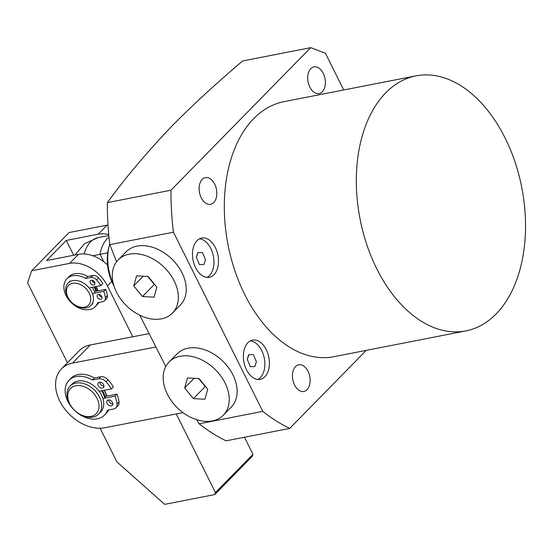 <?xml version="1.0" encoding="UTF-8"?>
<svg xmlns="http://www.w3.org/2000/svg" width="552" height="552" viewBox="0 0 552 552"><rect width="100%" height="100%" fill="white"/><g stroke="black" fill="none" stroke-linecap="round" stroke-linejoin="round"><path stroke-width="0.83" d="M86.353 307.85A15.994 11.337 44.4 0 1 69.269 299.612A15.994 11.337 44.4 0 1 68.151 283.045A15.994 11.337 44.4 0 1 72.781 280.63A15.994 11.337 44.4 0 1 89.872 288.868A15.994 11.337 44.4 0 1 90.99 305.435A15.994 11.337 44.4 0 1 86.353 307.85M84.518 307.16A13.993 9.922 44.4 0 1 67.958 297.321A13.993 9.922 44.4 0 1 72.643 283.335A13.993 9.922 44.4 0 1 89.203 293.174A13.993 9.922 44.4 0 1 84.518 307.16M94.785 286.798A15.994 11.337 44.4 0 1 96.669 291.152M94.019 286.943A14.994 10.633 44.4 0 1 95.889 291.304M92.17 287.309A15.994 11.337 44.4 0 1 94.937 293.119M109.738 243.839A39.979 25.344 78.9 0 0 108.965 246.765A39.979 25.344 78.9 0 0 113.491 284.349M108.965 246.765L108.123 250.429A33.982 21.542 78.9 0 0 107.654 252.83L108.144 250.456A35.983 22.811 78.9 0 0 113.94 285.867M92.764 255.735L100.071 254.313L103.817 261.834L100.071 254.313A33.982 21.542 -101.1 0 1 108.985 237.105A33.982 21.542 78.9 0 0 100.071 254.313L107.654 252.83M97.98 290.897A17.995 12.758 -135.6 0 0 96.02 286.557M97.621 290.966A15.994 11.337 -135.6 0 0 95.903 286.578M67.454 362.733L27.6 282.79L31.616 270.804L69.552 263.394A31.988 22.68 44.4 0 1 107.398 285.874L132.777 336.768M214.783 494.564L215.452 492.563L252.954 454.31L252.285 456.311L214.783 494.564L164.71 504.349L116.92 461.934L100.112 428.235M176.254 413.952L215.452 492.563M107.557 265.043A31.988 22.68 -135.6 0 0 78.432 254.334L46.568 260.558L66.309 240.424L98.173 234.2A31.988 22.68 44.4 0 1 108.73 234.51M107.985 224.981A31.988 22.68 -135.6 0 0 107.053 225.14L69.117 232.551L31.616 270.804M252.954 454.31L244.453 437.253M73.699 255.259L66.309 240.424M92.86 417.112A19.989 14.173 44.4 0 1 71.498 406.81A19.989 14.173 44.4 0 1 70.097 386.103A19.989 14.173 44.4 0 1 75.893 383.081A19.989 14.173 44.4 0 1 97.255 393.383A19.989 14.173 44.4 0 1 98.649 414.09A19.989 14.173 44.4 0 1 92.86 417.112M70.097 386.103L72.07 384.088A19.989 14.173 44.4 0 1 77.866 381.066A19.989 14.173 44.4 0 1 99.229 391.368A19.989 14.173 44.4 0 1 100.623 412.075L98.649 414.09M91.025 416.415A17.995 12.758 44.4 0 1 69.731 403.767A17.995 12.758 44.4 0 1 75.755 385.786A17.995 12.758 44.4 0 1 97.042 398.434A17.995 12.758 44.4 0 1 91.025 416.415M102.417 390.65A19.989 14.173 44.4 0 1 105.508 397.985M101.651 390.802A18.989 13.462 44.4 0 1 104.707 398.137M183.022 412.648L104.652 427.759A37.984 26.931 44.4 0 1 64.108 408.149A37.984 26.931 44.4 0 1 61.472 368.833L79.24 350.713A37.984 26.931 44.4 0 1 90.231 344.972A37.984 26.931 44.4 0 1 90.3 344.965L148.695 333.698M61.472 368.833A37.984 26.931 44.4 0 1 72.471 363.099A37.984 26.931 44.4 0 1 72.533 363.085L155.478 347.084M104.135 390.312A19.989 14.173 44.4 0 1 106.543 396.15M106.895 396.081A21.99 15.594 -135.6 0 0 104.238 390.292M105.101 396.433L116.989 394.107L115.016 396.122A35.135 24.909 44.4 0 1 117.038 403.926A7.493 5.313 44.4 0 1 115.927 407.838A7.493 5.313 44.4 0 1 113.753 408.977L107.467 410.205A24.84 17.609 44.4 0 1 104.48 415.069A24.84 17.609 44.4 0 1 97.283 418.823A24.84 17.609 44.4 0 1 70.739 406.024A24.84 17.609 44.4 0 1 69.007 380.293L70.98 378.279A24.84 17.609 44.4 0 1 78.177 374.525A24.84 17.609 44.4 0 1 94.385 377.989L100.671 376.761A7.493 5.313 44.4 0 1 107.957 379.741A35.135 24.909 44.4 0 1 113.388 386.876L111.414 388.891L99.167 391.285M69.007 380.293A24.84 17.609 44.4 0 1 76.204 376.54A24.84 17.609 44.4 0 1 92.412 380.004L94.385 377.989M108.289 399.958A3.498 2.477 44.4 0 1 112.028 401.759A3.498 2.477 44.4 0 1 112.277 405.382A3.498 2.477 44.4 0 1 111.262 405.913A3.498 2.477 44.4 0 1 107.523 404.112A3.498 2.477 44.4 0 1 107.274 400.49A3.498 2.477 44.4 0 1 108.289 399.958M99.429 382.177A3.498 2.477 44.4 0 1 103.162 383.978A3.498 2.477 44.4 0 1 103.41 387.607A3.498 2.477 44.4 0 1 102.396 388.132A3.498 2.477 44.4 0 1 98.656 386.331A3.498 2.477 44.4 0 1 98.415 382.708A3.498 2.477 44.4 0 1 99.429 382.177M108.675 409.963A24.84 17.609 44.4 0 1 106.453 413.055L104.48 415.069M116.989 394.107A35.135 24.909 44.4 0 1 119.011 401.911A7.493 5.313 44.4 0 1 117.9 405.83L115.927 407.838M108.71 399.917A3.498 2.477 -135.6 0 0 112.815 403.947M99.843 382.136A3.498 2.477 -135.6 0 0 103.955 386.165M115.016 396.122L102.886 398.496M100.671 376.761L98.698 378.776A7.493 5.313 44.4 0 1 105.984 381.756A35.135 24.909 44.4 0 1 111.414 388.891M98.698 378.776L92.412 380.004M90.017 287.73L100.892 285.605A28.104 19.927 -135.6 0 0 96.545 279.898A5.996 4.25 -135.6 0 0 90.714 277.511L85.684 278.491A19.872 14.09 -135.6 0 0 72.719 275.724A19.872 14.09 -135.6 0 0 66.964 278.725A19.872 14.09 -135.6 0 0 68.351 299.308A19.872 14.09 -135.6 0 0 89.583 309.548A19.872 14.09 -135.6 0 0 95.344 306.546A19.872 14.09 -135.6 0 0 97.732 302.655L102.762 301.668A5.996 4.25 -135.6 0 0 104.5 300.764A5.996 4.25 -135.6 0 0 105.391 297.632A28.104 19.927 -135.6 0 0 103.776 291.387L92.895 293.512M85.684 278.491L87.658 276.476A19.872 14.09 -135.6 0 0 74.692 273.709A19.872 14.09 -135.6 0 0 68.938 276.711L66.964 278.725M95.344 306.546L97.318 304.531A19.872 14.09 -135.6 0 0 98.898 302.427M91.301 280.237A2.801 1.987 44.4 0 1 94.288 281.679A2.801 1.987 44.4 0 1 94.482 284.577A2.801 1.987 44.4 0 1 93.674 284.998A2.801 1.987 44.4 0 1 90.687 283.555A2.801 1.987 44.4 0 1 90.487 280.657A2.801 1.987 44.4 0 1 91.301 280.237M98.394 294.457A2.801 1.987 44.4 0 1 101.382 295.9A2.801 1.987 44.4 0 1 101.575 298.798A2.801 1.987 44.4 0 1 100.768 299.225A2.801 1.987 44.4 0 1 97.773 297.783A2.801 1.987 44.4 0 1 97.58 294.878A2.801 1.987 44.4 0 1 98.394 294.457M100.892 285.605L102.865 283.59A28.104 19.927 -135.6 0 0 98.518 277.884A5.996 4.25 -135.6 0 0 92.688 275.496L87.658 276.476M103.776 291.387L105.749 289.379L94.868 291.504M104.5 300.764L106.474 298.749A5.996 4.25 -135.6 0 0 107.364 295.617A28.104 19.927 -135.6 0 0 105.749 289.379M92.067 280.23A2.801 1.987 -135.6 0 0 94.882 282.99M99.16 294.457A2.801 1.987 -135.6 0 0 101.975 297.211M172.438 313.094L180.332 305.042A37.984 26.931 -135.6 0 0 180 269.148A37.984 26.931 -135.6 0 0 143.893 245.674A37.984 26.931 -135.6 0 0 126.091 251.857L118.19 259.909A37.984 26.931 -135.6 0 0 118.521 295.803A37.984 26.931 -135.6 0 0 154.629 319.277A37.984 26.931 -135.6 0 0 172.438 313.094A37.984 26.931 -135.6 0 0 172.107 277.201A37.984 26.931 -135.6 0 0 135.999 253.734A37.984 26.931 -135.6 0 0 118.19 259.909M148.15 276.462L156.871 287.116L154.036 297.155L142.478 296.548L133.756 285.888L136.592 275.848L148.15 276.462M143.258 276.2L133.756 285.888M147.757 276.442L154.319 284.466L142.478 296.548M154.319 284.466L154.719 284.487M223.332 415.18L231.233 407.128A37.984 26.931 -135.6 0 0 230.902 371.234A37.984 26.931 -135.6 0 0 194.794 347.767A37.984 26.931 -135.6 0 0 176.985 353.949L169.091 362.002A37.984 26.931 -135.6 0 0 169.423 397.895A37.984 26.931 -135.6 0 0 205.53 421.362A37.984 26.931 -135.6 0 0 223.332 415.18A37.984 26.931 -135.6 0 0 223.008 379.293A37.984 26.931 -135.6 0 0 186.893 355.819A37.984 26.931 -135.6 0 0 169.091 362.002M199.051 378.548L207.766 389.208L204.93 399.248L193.379 398.634L184.658 387.98L187.494 377.934L199.051 378.548M194.159 378.292L184.658 387.98M198.651 378.527L205.22 386.552L193.379 398.634M205.22 386.552L205.613 386.572M254.81 366.59L256.397 361.795L253.361 354.619L248.869 354.681L247.282 359.469L250.318 366.652L254.81 366.59M248.538 355.067L247.282 359.469M197.968 252.588L202.46 252.526L205.496 259.709L203.909 264.498L199.417 264.56L196.388 257.377L197.968 252.588M197.637 252.975L196.388 257.377M247.91 342.73A19.989 12.675 78.9 0 0 244.998 366.128A19.989 12.675 78.9 0 0 260.227 379.362A19.989 12.675 78.9 0 0 264.877 376.761A19.989 12.675 78.9 0 0 267.789 353.363A19.989 12.675 78.9 0 0 252.561 340.122A19.989 12.675 78.9 0 0 247.91 342.73M257.887 379.479A19.989 12.675 78.9 0 0 260.323 377.651A19.989 12.675 78.9 0 0 263.766 355.999A19.989 12.675 78.9 0 0 250.346 340.901M197.009 240.637A19.989 12.675 78.9 0 0 194.097 264.035A19.989 12.675 78.9 0 0 209.325 277.276A19.989 12.675 78.9 0 0 213.976 274.668A19.989 12.675 78.9 0 0 216.888 251.27A19.989 12.675 78.9 0 0 201.659 238.036A19.989 12.675 78.9 0 0 197.009 240.637M206.986 277.387A19.989 12.675 78.9 0 0 209.422 275.558A19.989 12.675 78.9 0 0 212.865 253.906A19.989 12.675 78.9 0 0 199.445 238.809M295.52 366.549A13.593 8.618 78.9 0 0 293.54 382.46A13.593 8.618 78.9 0 0 303.897 391.465A13.593 8.618 78.9 0 0 307.057 389.691A13.593 8.618 78.9 0 0 309.037 373.78A13.593 8.618 78.9 0 0 298.68 364.782A13.593 8.618 78.9 0 0 295.52 366.549M310.769 68.655A13.593 8.618 78.9 0 0 308.789 84.566A13.593 8.618 78.9 0 0 319.146 93.564A13.593 8.618 78.9 0 0 322.306 91.791A13.593 8.618 78.9 0 0 324.286 75.886A13.593 8.618 78.9 0 0 313.929 66.882A13.593 8.618 78.9 0 0 310.769 68.655M213.741 202.529A13.593 8.618 -101.1 0 1 210.581 204.302A13.593 8.618 -101.1 0 1 200.224 195.298A13.593 8.618 -101.1 0 1 202.204 179.386A13.593 8.618 -101.1 0 1 205.365 177.613A13.593 8.618 -101.1 0 1 215.722 186.617A13.593 8.618 -101.1 0 1 213.741 202.529M416.015 75.852L283.997 101.644A129.941 82.372 78.9 0 0 253.775 118.576A129.941 82.372 78.9 0 0 234.855 270.659A129.941 82.372 78.9 0 0 333.829 356.702L465.847 330.91A129.941 82.372 78.9 0 0 496.069 313.978A129.941 82.372 78.9 0 0 514.988 161.895A129.941 82.372 78.9 0 0 416.015 75.852A129.941 82.372 78.9 0 0 385.786 92.784A129.941 82.372 78.9 0 0 366.873 244.867A129.941 82.372 78.9 0 0 465.847 330.91M109.834 244.633A211.906 134.329 -101.1 0 1 107.357 202.625C125.518 177.578 147.37 151.717 172.921 125.035C193.738 104.086 216.964 82.731 242.604 60.961L310.721 47.651L170.968 190.198A211.906 134.329 78.9 0 0 173.445 232.206L109.834 244.633L116.582 261.779M139.773 315.213L165.793 366.528M196.643 419.699L199.162 423.798L262.78 411.371L173.445 232.206M262.78 411.371A211.906 134.329 78.9 0 0 289.731 428.407L226.12 440.834A211.906 134.329 -101.1 0 1 199.162 423.798M366.245 350.368L289.731 428.407M343.73 89.969L325.404 53.213L310.721 47.651M170.968 190.198L107.357 202.625M84.145 253.954A33.982 21.542 -101.1 0 1 90.487 241.969A33.982 21.542 -101.1 0 1 98.394 237.539L84.663 243.605L74.858 255.031M98.173 234.2L107.053 225.14M69.552 263.394L78.432 254.334M107.398 285.874L111.759 281.43M90.3 344.965L72.533 363.085M119.011 401.911L117.038 403.926M107.957 379.741L105.984 381.756M90.714 277.511L92.688 275.496M96.545 279.898L98.518 277.884M105.391 297.632L107.364 295.617M70.125 281.03L68.151 283.045M92.964 303.421L90.99 305.435M108.827 235.504L98.394 237.539"/></g></svg>
